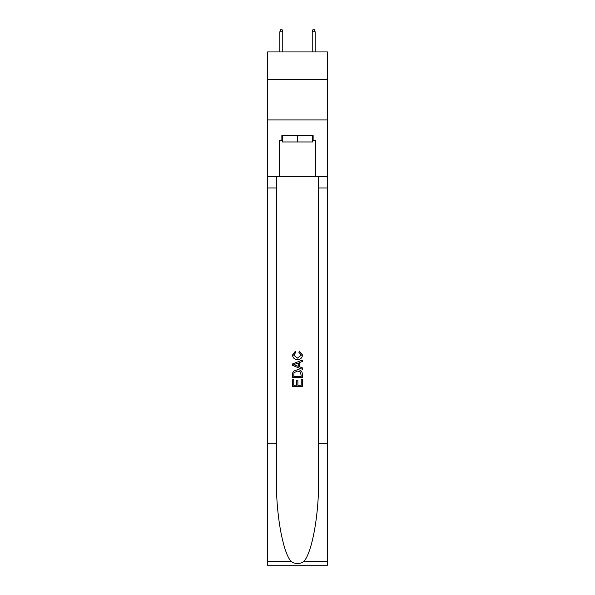 <?xml version="1.0" encoding="UTF-8"?>
<svg xmlns="http://www.w3.org/2000/svg" width="595" height="595" viewBox="0 0 595 595"><rect width="100%" height="100%" fill="white"/><g stroke="black" fill="none" stroke-linecap="round" stroke-linejoin="round"><path stroke-width="0.89" d="M327.458 79.462L327.458 51.936L267.542 51.936L267.542 79.462L327.458 79.462L327.458 119.945L267.542 119.945L267.542 79.462M312.643 135.489L312.643 141.967L282.357 141.967L282.357 135.489M297.5 135.489L297.5 141.967M301.234 379.55L301.234 385.277L297.872 385.277L301.234 385.277L301.234 379.55L302.357 379.55L302.357 386.653L292.636 386.653L292.636 379.803L292.636 386.653M296.749 380.175L296.749 385.277L293.759 385.277L296.749 385.277L296.749 380.175L297.872 380.175L297.872 385.277M293.476 371.228L292.777 372.641L293.476 371.228L297.441 369.711C300.549 369.696 302.186 371.198 302.357 374.203L302.357 377.684L292.636 377.684L292.636 374.359L292.636 377.684M299.24 351.028L298.921 352.396L299.24 351.028L302.476 354.992C302.215 357.974 300.534 359.477 297.426 359.499L297.426 359.499C294.436 359.432 292.8 357.937 292.517 355.022L295.336 351.273L295.633 352.649L293.632 355.089L297.418 358.123L301.36 355.118L298.928 352.396M303.762 561.554L327.458 561.554L327.458 565.25L267.542 565.25L267.542 443.803L276.407 443.803L276.407 479.912C275.976 514.422 282.982 552.971 291.238 561.554C295.41 564.216 299.583 564.216 303.762 561.554C312.018 552.971 319.024 514.422 318.593 479.912L318.593 176.618M292.636 363.895L292.636 365.442L302.357 369.294L292.636 365.442L292.636 363.895L302.357 360.034L292.636 363.895M318.593 443.803L327.458 443.803L327.458 119.945M267.542 443.803L267.542 119.945M276.407 176.618L276.407 443.803M327.458 561.554L327.458 443.803M267.542 176.618L279.286 176.618L279.286 140.346L282.357 140.346M312.643 140.346L313.126 140.346L313.126 135.489L281.874 135.489L281.874 140.346M313.126 140.346L315.714 140.346L315.714 176.618L327.458 176.618M279.286 176.618L315.714 176.618M302.357 360.034L302.357 361.492L299.367 362.593L299.367 366.736L302.357 367.844L302.357 369.294M295.551 365.33L298.244 366.327L298.244 363.01L293.759 364.668L295.551 365.33M298.244 363.01L298.244 366.327M292.636 374.359L292.777 372.641M300.542 372.016L301.234 376.315L300.542 372.016L297.418 371.079L293.96 372.738L293.759 376.315L301.234 376.315L293.759 376.315M292.636 379.803L293.759 379.803L293.759 385.277M282.766 51.936L282.766 31.855L279.851 31.855L279.851 51.936M279.851 31.855L280.498 29.75L282.119 29.75L282.766 31.855M312.234 31.855L312.881 29.75L314.502 29.75L315.149 31.855L312.234 31.855L312.234 51.936M315.149 31.855L315.149 51.936M318.593 187.953L327.458 187.953M276.407 187.953L267.542 187.953M267.542 561.554L291.238 561.554"/></g></svg>
